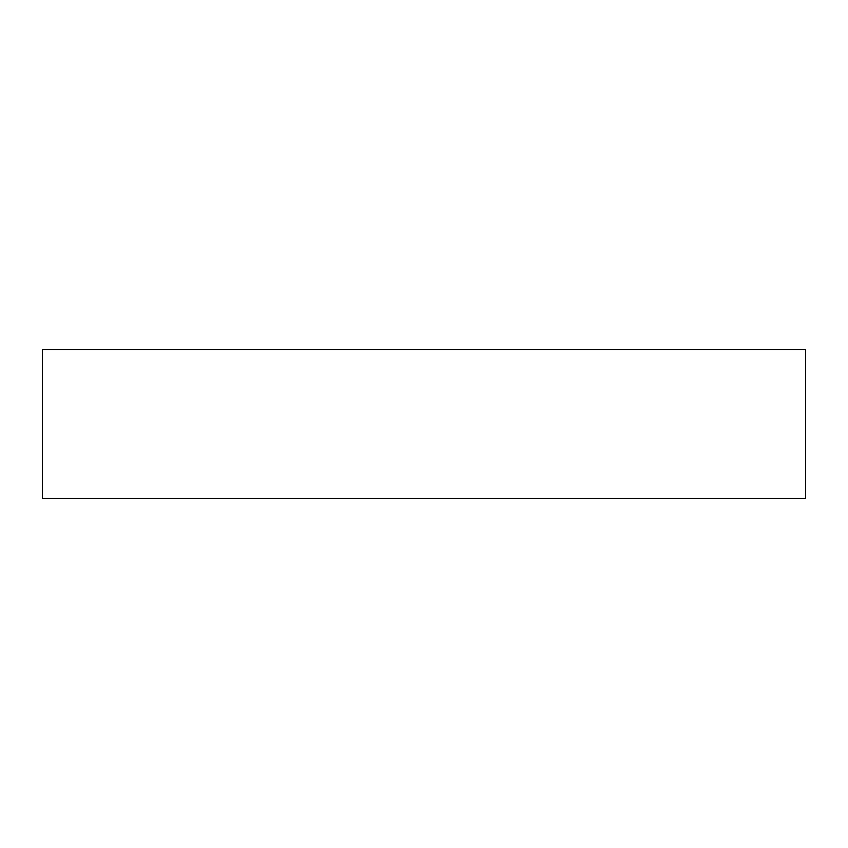 <?xml version="1.0" encoding="UTF-8"?>
<svg xmlns="http://www.w3.org/2000/svg" width="848" height="848" viewBox="0 0 848 848"><rect width="100%" height="100%" fill="white"/><g stroke="black" fill="none" stroke-linecap="round" stroke-linejoin="round"><path stroke-width="1.27" d="M42.4 498.56L805.6 498.56L805.6 349.44L42.4 349.44L42.4 498.56"/></g></svg>
